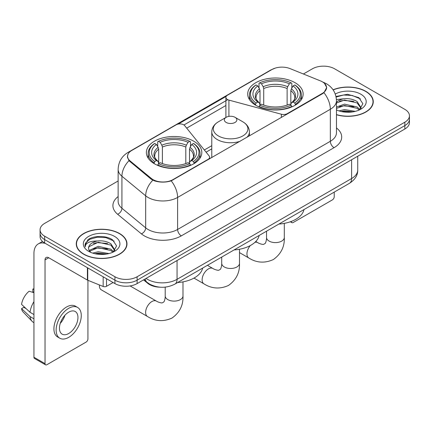 <?xml version="1.0" encoding="UTF-8"?>
<svg xmlns="http://www.w3.org/2000/svg" width="431" height="431" viewBox="0 0 431 431"><rect width="100%" height="100%" fill="white"/><g stroke="black" fill="none" stroke-linecap="round" stroke-linejoin="round"><path stroke-width="0.65" d="M287.283 114.043L287.283 113.622A5.231 3.017 180 0 1 281.373 114.226L228.915 100.105A5.231 3.017 180 0 1 227.428 99.502A5.231 3.017 180 0 1 225.898 97.368A5.231 3.017 180 0 1 227.428 95.229L271.972 69.515A14.121 8.151 0 0 1 290.052 68.604L320.502 80.915A14.121 8.151 0 0 1 322.388 81.825A14.121 8.151 0 0 1 326.526 87.59L326.526 88.84M193.697 141.179A27.719 16.001 0 0 0 163.489 137.71A27.719 16.001 0 0 0 146.378 152.493A27.719 16.001 0 0 0 154.497 163.812A27.719 16.001 0 0 0 184.705 167.282A27.719 16.001 0 0 0 201.816 152.493A27.719 16.001 0 0 0 193.697 141.179M295.025 82.682A27.719 16.001 0 0 0 264.817 79.212A27.719 16.001 0 0 0 247.706 93.996A27.719 16.001 0 0 0 255.825 105.309A27.719 16.001 0 0 0 286.033 108.779A27.719 16.001 0 0 0 303.144 93.996A27.719 16.001 0 0 0 295.025 82.682M172.987 179.608L208.098 159.341A5.231 3.017 180 0 0 209.628 157.207A5.231 3.017 180 0 0 209.137 155.93L184.678 125.647A5.231 3.017 180 0 0 176.236 124.785L131.697 150.5A14.121 8.151 0 0 0 127.56 156.264A14.121 8.151 0 0 0 130.114 160.941L151.437 178.52A14.121 8.151 0 0 0 172.987 179.608L172.987 180.029M287.283 113.622L322.388 93.355A14.121 8.151 0 0 0 326.526 87.59M160.1 287.191A15.688 9.056 180 0 1 147.758 283.334L143.555 279.87M336.466 114.754A25.364 14.643 0 0 0 373.268 101.684A25.364 14.643 0 0 0 365.838 91.329A25.364 14.643 0 0 0 333.071 89.804M119.554 233.521A25.364 14.643 0 0 0 91.911 230.348A25.364 14.643 0 0 0 76.255 243.876A25.364 14.643 0 0 0 83.684 254.231A25.364 14.643 0 0 0 111.322 257.404A25.364 14.643 0 0 0 126.983 243.876A25.364 14.643 0 0 0 119.554 233.521M76.513 245.196A25.364 14.643 0 0 0 76.427 245.584M324.5 83.388L326.709 87.504L323.945 92.676L322.571 93.667L171.215 180.853C165.617 182.539 160.02 182.539 154.422 180.853L151.254 179.248L128.982 160.704L127.377 156.631L128.099 154.039M118.142 180.961L44.668 223.382A15.688 9.056 0 0 0 40.072 229.782L40.072 236.619A15.688 9.056 0 0 0 44.668 243.019L114.932 283.587L114.932 280.172A15.688 9.056 0 0 0 137.117 280.172L404.854 125.593A15.688 9.056 0 0 0 409.45 119.188A15.688 9.056 0 0 1 404.854 125.593L137.117 280.172A15.688 9.056 0 0 1 114.932 280.172L44.668 239.604L114.932 280.172L114.932 276.756A15.688 9.056 0 0 0 137.117 276.756L404.854 122.178A15.688 9.056 0 0 0 409.45 115.772A15.688 9.056 0 0 0 404.854 109.366L334.591 68.804A15.688 9.056 0 0 0 312.405 68.804L303.402 73.997M40.072 233.198A15.688 9.056 0 0 0 44.668 239.604A15.688 9.056 0 0 1 40.072 233.198M178.202 124.074L226.194 96.366M183.945 124.979L227.428 99.873M40.072 229.782A15.688 9.056 0 0 0 44.668 236.188L114.932 276.756M126.811 245.584A25.364 14.643 0 0 0 126.719 245.196M373.095 103.392A25.364 14.643 0 0 0 373.009 103.004M114.932 283.587A15.688 9.056 0 0 0 137.117 283.587L404.854 129.009A15.688 9.056 0 0 0 409.45 122.609L409.45 115.772M336.466 114.581A25.1 14.492 0 0 0 373.009 101.684A25.1 14.492 0 0 0 365.655 91.437A25.1 14.492 0 0 0 333.168 89.95M338.976 110.907L344.52 109.555L355.268 111.36M341.147 111.505L344.52 110.907L353.016 111.828M336.466 107.066L344.52 104.13L357.148 106.99L359.842 109.555M336.466 108.418L344.52 105.487L357.148 108.343L359.142 110.029M336.433 99.55L343.793 98.785A13.075 7.548 0 0 0 336.466 102.298M343.793 98.785C348.808 98.263 353.264 99.189 357.148 101.565L360.979 107.588L360.887 108.585M336.466 102.998L344.52 100.062L357.148 102.923L360.936 108.267M336.466 109.663L337.026 110.18M336.466 109.932A18.307 10.57 0 0 0 360.849 109.156A18.307 10.57 0 0 0 360.849 94.211A18.307 10.57 0 0 0 335.264 94.039M359.357 109.927L362.875 103.736L358.861 97.648L347.548 94.27L335.991 96.469M336.11 97.05L343.593 95.009L352.219 95.461L360.478 98.941M339.547 101.183L343.593 100.434L353.943 101.307M339.547 106.602L343.593 105.854L353.943 106.732M341.497 111.581L343.593 111.279L352.817 111.861M291.286 221.437L291.324 221.459A2.613 1.508 120 0 0 291.868 222.655A2.613 1.508 120 0 0 293.177 222.525L332.371 199.898A2.613 1.508 120 0 0 334.224 196.692L334.224 192.118M83.867 254.123A25.1 14.492 0 0 0 111.225 257.264A25.1 14.492 0 0 0 126.719 243.876A25.1 14.492 0 0 0 119.365 233.629A25.1 14.492 0 0 0 92.013 230.488A25.1 14.492 0 0 0 76.513 243.876A25.1 14.492 0 0 0 83.867 254.123M92.692 253.099L98.236 251.747L108.978 253.552M94.858 253.697L98.236 253.105L106.726 254.026M89.163 250.449L98.236 246.322L110.864 249.183L113.552 251.747M89.616 251.192L98.236 247.68L110.864 250.535L112.852 252.221M113.067 252.119L116.591 245.929L112.572 239.846C106.193 235.272 93.549 235.482 87.962 239.69L84.945 245.212L85.236 246.985C85.403 243.009 89.492 241.004 97.503 240.983A13.075 7.548 0 0 0 88.544 248.148A13.075 7.548 0 0 0 89.179 250.47L90.736 252.372M97.503 240.983C102.519 240.455 106.974 241.382 110.864 243.757L114.694 249.781L114.598 250.777M88.544 248.294L88.991 246.688L98.236 242.254L110.864 245.115L114.651 250.459M114.56 236.403A18.307 10.57 0 0 0 88.673 236.403A18.307 10.57 0 0 0 88.673 251.348A18.307 10.57 0 0 0 114.56 251.348A18.307 10.57 0 0 0 114.56 236.403M84.95 245.336L85.516 243.1L89.831 239.243L97.304 237.201L105.934 237.653L114.188 241.134M93.258 243.375L97.304 242.626L107.653 243.499M93.258 248.795L97.304 248.046L107.653 248.924M95.208 253.773L97.304 253.471L106.532 254.058M255.324 105.019L256.068 103.036A24.896 14.374 0 0 1 256.068 84.955L257.781 85.947A22.487 12.984 0 0 0 257.781 102.045L259.473 103.009L260.017 105.024M260.017 104.2L260.017 90.682L259.473 88.856L257.781 85.947M259.026 88.086L259.026 83.248L259.769 82.822A24.896 14.374 0 0 1 291.081 82.822L289.368 83.808A22.487 12.984 0 0 0 261.477 83.808L263.169 86.723L263.718 88.549L263.718 105.083M287.132 105.083L287.132 88.549L287.676 86.723L289.368 83.808M278.884 224.066A28.764 16.604 0 0 0 303.979 209.579M259.026 106.452A25.941 14.977 0 0 0 291.825 106.452L291.081 105.169A24.896 14.374 0 0 1 259.769 105.169L259.026 106.899M291.825 106.899L291.825 106.452M256.068 84.955L255.324 85.381A25.941 14.977 0 0 0 249.484 94.852A25.941 14.977 0 0 0 255.324 104.318M291.081 82.822L291.825 83.248L291.825 88.086M259.769 105.169L261.477 104.183A22.487 12.984 0 0 0 289.368 104.183L291.081 105.169M257.781 102.045L256.068 103.036M261.477 83.808L259.769 82.822M259.473 88.856A20.117 11.615 0 0 0 259.473 103.009L259.564 103.068C256.709 100.304 255.545 98.43 256.073 97.444A19.352 11.174 0 0 1 260.017 90.682M295.521 104.318A25.941 14.977 0 0 0 301.366 94.852A25.941 14.977 0 0 0 295.521 85.381L294.777 84.955A24.896 14.374 0 0 1 294.777 103.036L295.521 105.019M294.777 103.036L293.069 102.045A22.487 12.984 0 0 0 293.069 85.947L294.777 84.955M293.069 85.947L291.378 88.856L290.828 90.682L290.828 104.2L291.378 103.009L293.069 102.045M290.828 90.682A19.352 11.174 0 0 1 294.772 97.444C295.3 98.435 294.136 100.31 291.281 103.068L291.378 103.009A20.117 11.615 0 0 0 291.378 88.856M290.828 105.024L290.828 104.2M99.432 284.966A8.889 5.134 120 0 0 99.399 285.726A8.889 5.134 120 0 0 101.242 289.794L147.467 316.483A8.889 5.134 -60 0 1 146.104 309.356A8.889 5.134 -60 0 1 151.911 301.522A8.889 5.134 -60 0 1 156.356 301.08C156.852 301.522 160.262 303.068 162.223 302.901L163.85 301.959C164.976 300.348 165.342 296.62 165.208 295.973A8.889 5.134 180 0 0 167.81 299.599A8.889 5.134 180 0 0 180.384 299.599A8.889 5.134 180 0 0 182.992 295.973C183.369 305.175 179.722 312.529 172.044 318.035C163.441 321.93 155.246 321.413 147.467 316.483M154.002 163.516L154.745 161.533A24.896 14.374 0 0 1 154.745 143.458L156.458 144.444A22.487 12.984 0 0 0 156.458 160.547L158.145 161.506L158.694 163.527M158.694 162.702L158.694 149.18L158.145 147.359L156.458 144.444M157.698 146.588L157.698 141.745L158.441 141.32A24.896 14.374 0 0 1 189.753 141.32L188.045 142.311A22.487 12.984 0 0 0 160.154 142.311L161.846 145.22L162.39 147.046L162.39 163.581M185.804 163.581L185.804 147.046L186.354 145.22L188.045 142.311M177.556 282.569A28.764 16.604 0 0 0 202.656 268.077M157.698 164.954A25.941 14.977 0 0 0 190.497 164.954L189.753 163.672A24.896 14.374 0 0 1 158.441 163.672L157.698 165.396M190.497 165.396L190.497 164.954M154.745 143.458L154.002 143.884A25.941 14.977 0 0 0 148.156 153.35A25.941 14.977 0 0 0 154.002 162.816M189.753 141.32L190.497 141.745L190.497 146.588M158.441 163.672L160.154 162.681A22.487 12.984 0 0 0 188.045 162.681L189.753 163.672M156.458 160.547L154.745 161.533M160.154 142.311L158.441 141.32M158.145 147.359A20.117 11.615 0 0 0 158.145 161.506L158.242 161.571C155.381 158.807 154.217 156.932 154.751 155.941A19.352 11.174 0 0 1 158.694 149.18M194.198 162.816A25.941 14.977 0 0 0 200.038 153.35A25.941 14.977 0 0 0 194.198 143.884L193.454 143.458A24.896 14.374 0 0 1 193.454 161.533L194.198 163.516M193.454 161.533L191.741 160.547A22.487 12.984 0 0 0 191.741 144.444L193.454 143.458M191.741 144.444L190.049 147.359L189.505 149.18L189.505 162.702L190.049 161.506L191.741 160.547M189.505 149.18A19.352 11.174 0 0 1 193.449 155.941C193.977 156.938 192.813 158.813 189.958 161.571L190.049 161.506A20.117 11.615 0 0 0 190.049 147.359M189.505 163.527L189.505 162.702M246.839 137.392A18.829 10.872 0 0 0 249.43 131.891C249.29 127.7 247.092 124.338 242.836 121.811L235.04 117.313A6.276 3.626 0 0 0 226.167 117.313A6.276 3.626 0 0 0 226.167 122.436A6.276 3.626 0 0 0 235.04 122.436A6.276 3.626 0 0 0 235.04 117.313L242.836 121.811A17.294 9.983 0 0 1 242.836 135.932A17.294 9.983 0 0 1 218.377 135.932A17.294 9.983 0 0 1 218.377 121.811C214.115 124.338 211.917 127.7 211.777 131.891A18.829 10.872 0 0 0 217.294 139.574A18.829 10.872 0 0 0 240.137 141.26M234.06 249.942A28.764 16.604 0 0 0 259.16 235.455M106.516 278.728L106.516 286.308L113.084 282.52M45.449 243.472A20.92 12.079 -120 0 0 38.278 243.908A20.92 12.079 -120 0 0 33.941 253.482L33.941 357.245L45.039 363.651L45.039 259.888A5.231 3.017 60 0 1 46.122 257.496A5.231 3.017 60 0 1 48.735 257.754L87.401 280.08L87.401 267.694M45.039 363.651A2.613 1.508 120 0 0 45.578 364.852L34.485 358.447A2.613 1.508 -60 0 1 33.941 357.245M45.578 364.852A2.613 1.508 120 0 0 46.887 364.718L86.087 342.09A2.613 1.508 120 0 0 87.935 338.885L87.935 280.322M106.516 286.308A2.613 1.508 180 0 1 103.171 286.48L87.752 280.247A2.613 1.508 180 0 1 87.401 280.08M68.707 333.508A13.075 7.548 120 0 0 77.246 321.984A13.075 7.548 120 0 0 75.242 311.505A13.075 7.548 120 0 0 68.707 312.157A13.075 7.548 120 0 0 60.162 323.676A13.075 7.548 120 0 0 62.166 334.154A13.075 7.548 120 0 0 68.707 333.508M60.259 323.374A13.075 7.548 120 0 0 64.952 315.244M33.941 289.427L32.837 289.093L32.837 291.717L33.941 292.358M77.596 307.432L75.377 306.15A17.779 10.269 120 0 0 66.487 307.034A17.779 10.269 120 0 0 54.872 322.7A17.779 10.269 120 0 0 57.598 336.95L59.812 338.227A17.779 10.269 120 0 0 68.707 337.349A17.779 10.269 120 0 0 80.322 321.682A17.779 10.269 120 0 0 77.596 307.432A17.779 10.269 120 0 0 68.707 308.31A17.779 10.269 120 0 0 57.091 323.983A17.779 10.269 120 0 0 59.812 338.227M33.941 301.652A17.256 9.961 120 0 0 30.019 312.286L21.55 304.367A13.598 7.85 120 0 1 29.136 291.227L33.941 292.681M33.941 314.555L30.019 312.286M26.129 308.655L23.824 307.325L21.55 308.634L30.019 316.559L33.941 318.827M30.019 316.559A17.256 9.961 120 0 0 32.147 321.375A17.256 9.961 120 0 0 33.451 322.404L33.941 322.69M33.941 288.781A13.598 7.85 120 0 0 32.837 289.093M21.55 308.634A13.598 7.85 120 0 0 23.155 312.022L32.147 321.375M208.098 159.761L208.098 159.341M130.114 160.941L130.114 161.819M151.437 178.52L151.437 179.393M322.388 93.355L322.388 93.775M147.758 282.871L147.758 283.334M281.373 117.453L281.373 114.226M228.915 116.381L228.915 100.105M336.466 127.959A26.151 15.096 180 0 1 334.036 147.693L181.311 235.87A5.231 3.017 60 0 1 177.61 229.464L330.34 141.287A20.92 12.079 0 0 0 336.466 132.748L336.466 100.719A20.92 12.079 180 0 1 330.34 109.264A18.307 10.57 -120 0 0 323.945 92.676M181.311 235.87A26.151 15.096 180 0 1 144.331 235.87A26.151 15.096 180 0 1 141.4 233.855L117.641 214.266A26.151 15.096 180 0 1 118.142 196.547M148.027 229.464A20.92 12.079 0 0 0 177.61 229.464L177.61 197.436A20.92 12.079 180 0 1 148.027 197.436A20.92 12.079 180 0 1 145.683 195.825L121.925 176.236A20.92 12.079 180 0 1 118.142 169.308L118.142 201.336A20.92 12.079 0 0 0 121.925 208.259L145.683 227.854A20.92 12.079 0 0 0 148.027 229.464M336.466 100.719C336.11 93.198 332.807 87.558 326.547 83.803L323.907 82.515A18.307 8.572 112 0 0 323.126 82.289M171.215 180.853A18.307 10.57 60 0 1 177.61 197.436L330.34 109.264L330.34 141.287A5.231 3.017 60 0 0 334.036 147.693M130.033 151.664A18.307 10.57 -120 0 0 128.061 152.391C121.801 156.146 118.498 161.787 118.142 169.308M128.061 152.391L270.614 70.086A18.307 10.57 60 0 1 272.004 69.499M128.982 160.704A18.307 12.24 129.5 0 0 121.925 176.236L121.925 208.259A5.231 3.496 -50.5 0 1 117.641 214.266M152.816 180.217A18.307 12.24 129.5 0 0 145.683 195.825L145.683 227.854A5.231 3.496 -50.5 0 1 141.4 233.855M186.693 128.142L225.898 105.509M137.117 276.756L137.117 283.587M404.854 122.178L404.854 129.009M44.668 236.188L44.668 243.019M211.777 145.689L204.332 149.983M146.066 278.421A20.92 12.079 0 0 0 147.472 279.32A20.92 12.079 0 0 0 177.055 279.32L351.604 178.542A20.92 12.079 0 0 0 357.73 170.003C357.881 175.196 355.117 179.635 349.439 183.331L174.889 284.104A10.457 6.039 60 0 0 177.055 279.32L177.055 260.529M351.604 159.756L351.604 178.542A10.457 6.039 60 0 1 349.439 183.331M145.22 278.911A10.457 6.998 129.5 0 0 147.041 282.31L143.868 279.692M284.315 223.377L284.315 237.47A8.889 5.134 180 0 1 281.712 241.101A8.889 5.134 180 0 1 269.138 241.101A8.889 5.134 180 0 1 266.536 237.47C266.67 238.122 266.299 241.845 265.173 243.461L263.546 244.399C261.585 244.571 258.174 243.025 257.679 242.583L255.782 241.489M254.936 242.314A8.889 5.134 -60 0 1 257.679 242.583M284.315 237.47C284.697 246.672 281.044 254.026 273.373 259.537C264.769 263.427 256.574 262.91 248.789 257.98A8.889 5.134 -60 0 1 250.298 245.562M287.132 88.549A19.352 11.174 0 0 0 263.718 88.549M287.676 86.723A20.117 11.615 0 0 0 263.169 86.723M185.804 147.046A19.352 11.174 0 0 0 162.39 147.046M186.354 145.22A20.117 11.615 0 0 0 161.846 145.22M239.496 249.253L239.496 263.346A8.889 5.134 180 0 1 236.888 266.978A8.889 5.134 180 0 1 224.319 266.978A8.889 5.134 180 0 1 221.712 263.346C221.846 263.998 221.48 267.721 220.354 269.337L218.727 270.275C216.766 270.447 213.356 268.901 212.86 268.459L207.424 265.324M239.496 263.346C239.873 272.548 236.226 279.902 228.549 285.414C219.945 289.309 211.756 288.786 203.971 283.857A8.889 5.134 -60 0 1 202.608 276.734A8.889 5.134 -60 0 1 208.415 268.901A8.889 5.134 -60 0 1 212.86 268.459M45.039 259.888L48.735 257.754M87.752 267.899L87.752 280.247M103.171 286.48L103.171 276.799M225.898 117.464L225.898 97.368M127.56 156.264L127.56 157.999M209.628 158.877L209.628 157.207M270.614 70.086L275.398 68.06M323.907 82.515L322.771 82.057M211.777 148.873L206.088 152.154M174.889 284.104C166.474 288.334 158.058 288.334 149.638 284.104L147.041 282.31M357.73 170.003L357.73 156.216M373.009 103.779L373.009 101.684M291.868 222.655L290.343 221.776M126.719 245.972L126.719 243.876M76.513 245.972L76.513 243.876M248.789 257.98L239.496 252.614M249.484 99.636L249.484 94.852M301.366 99.636L301.366 94.852M266.536 231.194L266.536 237.47M99.399 284.956L99.399 285.726M182.992 281.874L182.992 295.973M148.156 158.134L148.156 153.35M200.038 158.134L200.038 153.35M156.356 301.08L130.108 285.931M165.208 287.121L165.208 295.973M203.971 283.857L193.972 278.087M249.43 135.894L249.43 131.891M211.777 157.638L211.777 131.891M226.167 117.313L218.377 121.811M221.712 257.075L221.712 263.346M38.278 243.908L42.507 241.462"/></g></svg>
